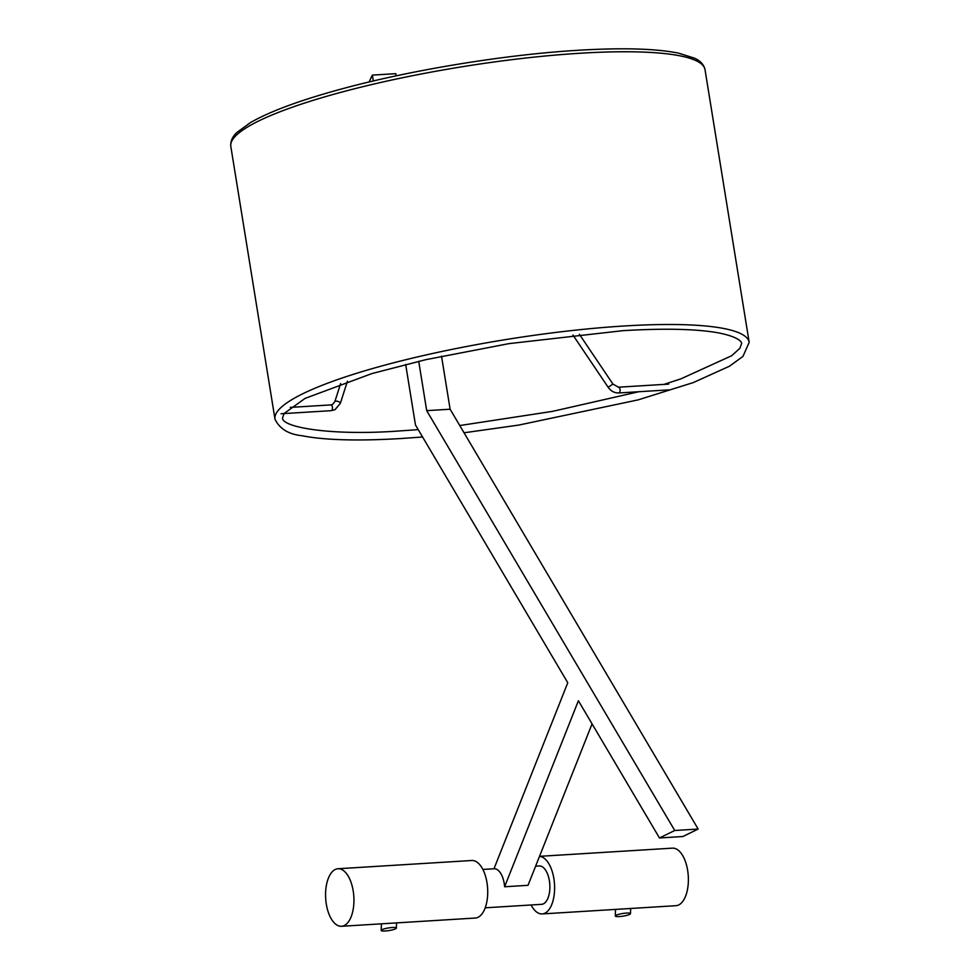 <?xml version="1.0" encoding="UTF-8"?>
<svg xmlns="http://www.w3.org/2000/svg" width="980" height="980" viewBox="0 0 980 980"><rect width="100%" height="100%" fill="white"/><g stroke="black" fill="none" stroke-linecap="round" stroke-linejoin="round"><path stroke-width="1.47" d="M539.527 856.336L672.415 848.153A28.824 14.112 86.5 0 1 687.642 870.35A28.824 14.112 86.5 0 1 675.955 905.692L621.43 909.048M539.502 856.385A28.824 14.112 86.5 0 1 553.871 878.582A28.824 14.112 86.5 0 1 542.185 913.923A28.824 14.112 86.5 0 1 531.099 904.981M353.204 890.942A28.824 14.112 86.5 0 1 341.53 926.284A28.824 14.112 86.5 0 1 326.303 904.087A28.824 14.112 86.5 0 1 337.978 868.745A28.824 14.112 86.5 0 1 353.204 890.942M337.978 868.745L471.76 860.501A28.824 14.112 86.5 0 1 486.987 882.698A28.824 14.112 86.5 0 1 475.3 918.039L387.321 923.466M619.299 916.582A7.681 1.335 170.8 0 0 630.471 913.642A7.681 1.335 170.8 0 0 626.477 913.078A7.681 1.335 170.8 0 0 615.293 916.018A7.681 1.335 170.8 0 0 619.299 916.582M385.189 931A7.681 1.335 170.8 0 0 396.373 928.06A7.681 1.335 170.8 0 0 392.368 927.497A7.681 1.335 170.8 0 0 381.196 930.437A7.681 1.335 170.8 0 0 385.189 931M535.607 866.198L539.233 865.977A19.22 9.408 86.5 0 1 549.388 880.775A19.22 9.408 86.5 0 1 541.597 904.332L485.21 907.811M494.19 868.758L493.981 868.77A19.22 9.408 86.5 0 1 494.079 868.758A19.22 9.408 86.5 0 1 504.235 883.556A19.22 9.408 86.5 0 1 504.614 886.765L578.396 700.749L659.467 837.961L674.742 830.501L426.704 410.657L418.717 361.314M441.527 356.193L450.114 409.211L426.704 410.657M450.114 409.211L698.152 829.056L674.742 830.501M698.152 829.056L682.876 836.528L659.467 837.961M592.055 723.877L528.024 885.32L504.614 886.765M493.981 868.758L567.763 682.742L415.471 424.965L405.671 364.474M369.093 81.977L372.363 75.105L395.773 73.672L396.128 75.864M372.363 75.105L373.307 80.972M230.815 146.412C230.337 141.292 232.419 136.6 237.062 132.337L250.525 122.549C270.125 111.304 300.566 100.083 341.861 88.886C411.526 69.935 505.239 54.611 578.004 50.286C622.288 47.616 655.828 48.571 678.65 53.165L694.6 58.212C700.369 60.785 703.836 64.582 705.012 69.617A240.186 41.65 170.8 0 0 580.038 53.251A240.186 41.65 170.8 0 0 230.815 146.412L274.988 419.158C279.533 428.738 288.488 434.263 301.828 435.696C324.662 440.204 358.055 441.135 401.996 438.477L422.576 436.994M705.012 69.617L749.186 342.351A240.186 41.65 170.8 0 0 624.211 325.985A240.186 41.65 170.8 0 0 274.988 419.158M340.624 383.584L334.854 401.616A2.879 1.115 17.7 0 1 335.185 401.286A2.879 1.115 17.7 0 1 338.455 401.616A2.879 1.115 17.7 0 1 340.342 403.368L347.435 381.232M330.603 404.985A2.879 1.409 86.5 0 1 330.885 404.912A2.879 1.409 86.5 0 1 332.441 407.411A2.879 1.409 86.5 0 1 331.51 410.596A2.879 1.409 86.5 0 1 331.228 410.669A2.879 1.409 86.5 0 1 330.946 410.632M618.221 387.272A2.879 1.409 86.5 0 1 618.49 387.198A2.879 1.409 86.5 0 1 620.058 389.709A2.879 1.409 86.5 0 1 619.127 392.882A2.879 1.409 86.5 0 1 618.846 392.955A2.879 1.409 86.5 0 1 618.515 392.894M579.401 334.303L612.941 384.074L608.163 387.296C610.908 391.155 614.46 393.041 618.846 392.955L669.009 389.869M284.029 413.572L282.571 417.921C281.37 427.072 330.468 436.259 401.518 430.808L418.227 429.632M459.767 425.541L552.585 411.355L638.825 391.731M663.962 384.405L680.929 378.844L731.595 355.765L739.79 348.415L741.603 343.576C741.86 342.351 739.447 336.851 717.532 332.71C695.567 328.9 663.938 328.227 622.655 330.689L509 343.625L425.7 359.697L371.873 373.588L305.111 398.37L284.065 413.511M464.042 432.78L518.788 425.075L638.139 399.877L693.215 382.604L729.475 366.214L742.938 356.426L749.186 342.351M334.854 401.616L332.49 404.495L330.885 404.912L290.276 407.411M340.342 403.368L335.025 409.677L331.228 410.669L281.064 413.756M572.92 335.001L608.163 387.296M668.654 384.111L618.49 387.198L612.941 384.074M621.602 909.036L542.185 913.923M341.53 926.284L387.504 923.454M630.642 908.399L630.471 913.642M615.514 909.403L615.293 916.018M396.545 922.817L396.373 928.06M381.404 923.822L381.196 930.437M494.079 868.758L482.846 869.444"/></g></svg>
